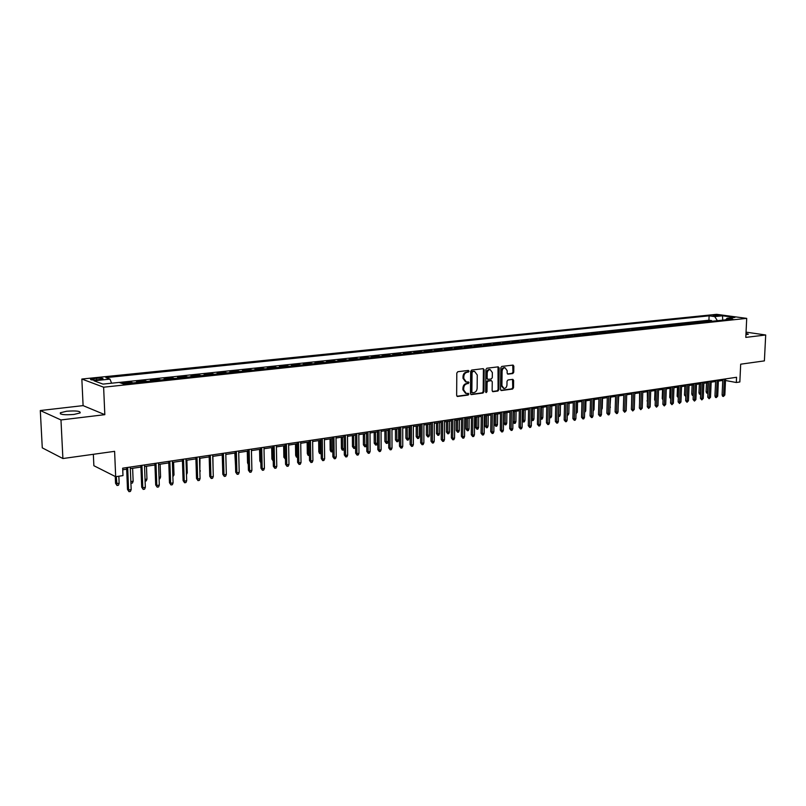 <?xml version="1.0" encoding="UTF-8"?>
<svg xmlns="http://www.w3.org/2000/svg" width="806" height="806" viewBox="0 0 806 806"><rect width="100%" height="100%" fill="white"/><g stroke="black" fill="none" stroke-linecap="round" stroke-linejoin="round"><path stroke-width="1.21" d="M469.072 371.223L468.387 370.438L457.808 371.717L456.8 373.077L456.649 395.363L457.465 396.471L468.185 395.041L468.88 394.084L468.316 393.318L466.311 393.519L463.702 389.993L463.722 388.149C463.934 385.731 465.002 384.281 466.926 383.797L468.981 382.669L468.407 381.903L466.432 382.084L463.793 378.528L463.803 376.674C464.024 374.256 465.092 372.805 467.017 372.332L469.072 371.223M465.656 381.903L463.017 378.346L463.027 376.493C463.238 374.075 464.306 372.634 466.241 372.16L467.601 371.999L468.115 370.478M456.992 396.25L467.409 394.849L467.943 393.358M465.546 393.328L462.926 389.802L462.946 387.958C463.158 385.55 464.226 384.099 466.14 383.616L467.5 383.434L468.024 381.933M745.933 334.692L748.351 334.208L745.993 333.321M66.626 411.241L60.369 412.763C59.694 414.586 64.218 415.15 73.951 414.445L80.126 412.934C80.771 411.11 76.278 410.546 66.626 411.241M712.967 315.166L718.902 315.68L712.967 315.166M512.807 373.551L513.754 372.231L513.845 366.176L513.059 365.078L501.785 366.428L500.818 367.748L500.536 389.469L501.312 390.547L512.576 389.046L513.523 387.726L513.634 380.442L512.858 379.354L507.971 379.969L507.014 381.298L506.964 384.925C506.722 387.142 505.725 388.331 503.992 388.482L501.916 385.59L502.098 371.304C502.34 369.098 503.327 367.919 505.05 367.758L507.165 370.679L507.135 373.057L507.921 374.145L512.807 373.551L512.012 373.38L512.969 372.06L512.717 365.108M60.974 419.956L104.82 414.667L83.099 405.62L40.3 410.536L60.974 419.956L62.898 458.533L114.603 451.34L115.681 476.709L122.986 475.6L122.673 468.185L736.563 377.279L736.321 382.507L739.848 381.973L740.684 364.191L764.39 360.887L765.7 334.994L746.054 332.143M104.82 414.667L103.621 387.202L746.709 318.37L745.802 337.392L765.7 334.994M484.184 369.763L483.227 368.654L471.671 370.045L470.684 371.395L470.482 393.509L471.288 394.597L482.975 393.046L483.953 391.696L484.184 369.763L483.046 368.674M486.864 368.221L498.209 366.851L499.156 367.949L498.874 389.691L497.906 391.031L492.929 391.686L492.144 390.598L492.244 381.762L491.448 380.664L488.073 381.087L487.096 382.427L486.995 391.656L486.199 392.593L485.645 391.837L485.887 369.561L486.864 368.221M62.898 458.533L42.275 447.854L40.3 410.536M711.567 321.332L711.607 320.597L707.315 321.05L710.237 321.463L707.406 321.775M704.414 322.088L704.444 321.352L700.112 321.816L703.034 322.229L700.172 322.541M697.18 322.863L697.21 322.118L692.838 322.581L695.759 323.005L692.868 323.317M689.876 323.639L689.906 322.894L685.483 323.367L688.405 323.79L685.483 324.103M682.491 324.425L682.521 323.68L678.058 324.153L680.969 324.576L678.027 324.899M675.035 325.221L675.065 324.465L670.562 324.939L673.473 325.372L670.491 325.705M667.509 326.017L667.539 325.261L662.975 325.745L665.887 326.178L662.875 326.511M659.902 326.833L659.923 326.067L655.318 326.561L658.23 326.994L655.187 327.337M652.215 327.649L652.235 326.883L647.591 327.377L650.492 327.82L647.409 328.163M644.447 328.475L644.468 327.71L639.773 328.203L642.664 328.657L639.561 328.999M636.599 329.311L636.619 328.536L631.874 329.039L634.765 329.493L631.622 329.845L623.894 329.886L626.776 330.349L623.602 330.692M628.67 330.158L628.69 329.382M620.65 331.014L620.67 330.228L615.824 330.742L618.706 331.206L615.492 331.558M612.55 331.87L612.57 331.085L607.674 331.609L610.545 332.072L607.301 332.435M604.359 332.747L604.389 331.951L599.432 332.485L602.304 332.949L599.019 333.311M596.087 333.624L596.108 332.828L591.1 333.362L593.972 333.835L590.647 334.208M587.725 334.52L587.745 333.714L582.678 334.258L585.549 334.732L582.194 335.105M579.272 335.417L579.292 334.611L574.174 335.155L577.025 335.639L573.63 336.011M570.719 336.324L570.739 335.518L565.57 336.072L568.421 336.555L564.986 336.938M562.084 337.251L562.094 336.434L556.865 336.989L559.707 337.482L556.241 337.865M553.349 338.177L553.359 337.361L548.07 337.926L550.911 338.419L547.405 338.812M544.513 339.114L544.524 338.298L539.174 338.863L542.005 339.376L538.458 339.759M535.577 340.072L535.597 339.245L530.187 339.82L533.008 340.334L529.421 340.726M526.55 341.029L526.56 340.203L521.089 340.777L523.9 341.301L520.273 341.694M517.412 342.006L517.422 341.17L511.891 341.754L514.702 342.278L511.024 342.681M508.173 342.983L508.183 342.147L502.591 342.741L505.382 343.275L501.675 343.678M498.833 343.981L498.843 343.134L493.181 343.739L495.972 344.273L492.214 344.686M489.383 344.988L489.393 344.142L483.671 344.746L486.441 345.29L482.643 345.703M479.822 346.006L479.832 345.149L474.039 345.764L476.809 346.318L472.961 346.731M470.15 347.033L470.16 346.177L464.296 346.802L467.057 347.356L463.158 347.779M460.367 348.081L460.367 347.215L454.443 347.839L457.193 348.404L453.254 348.837M450.463 349.129L450.473 348.263L444.479 348.897L447.209 349.461L443.219 349.905L440.449 349.33L434.384 349.965L437.104 350.539L433.074 350.983M440.449 350.197L440.449 349.33M430.313 351.275L430.313 350.398L424.178 351.053L426.888 351.628L422.797 352.071M420.057 352.363L420.057 351.487L413.841 352.141L416.541 352.726L412.41 353.179M409.68 353.471L409.68 352.585L403.393 353.25L406.073 353.844L401.882 354.308M399.172 354.59L399.172 353.703L392.804 354.378L395.474 354.972L391.232 355.436L388.532 354.831L382.094 355.506L384.744 356.111L380.452 356.584M388.542 355.728L388.532 354.831M377.772 356.867L377.772 355.97L371.244 356.655L373.883 357.27L369.541 357.743M366.881 358.025L366.871 357.118L360.272 357.824L362.891 358.438L358.489 358.922L355.839 358.287L349.149 359.002L351.759 359.627L347.305 360.111M355.849 359.204L355.839 358.287M344.676 360.393L344.666 359.476L337.895 360.191L340.485 360.826L335.981 361.32M333.362 361.602L333.352 360.675L326.501 361.4L329.07 362.045L324.506 362.539M321.916 362.821L321.896 361.884L314.955 362.619L317.514 363.274L312.889 363.778M310.31 364.05L310.3 363.113L303.268 363.859L305.806 364.524L301.112 365.027L298.552 364.362L291.429 365.118L293.948 365.783L289.193 366.297M298.563 365.299L298.552 364.362M286.664 366.569L286.654 365.622L279.44 366.387L281.929 367.062L277.123 367.586M274.614 367.858L274.594 366.901L267.29 367.677L269.768 368.352L264.882 368.886L262.383 368.191L254.978 368.977L257.436 369.672L252.49 370.206L250.011 369.511L242.505 370.297L244.943 371.002L239.926 371.546M262.403 369.158L262.383 368.191M250.031 370.468L250.011 369.511M237.498 371.808L237.468 370.831L229.871 371.637L232.279 372.342L227.201 372.906M224.793 373.158L224.773 372.181L217.066 372.997L219.454 373.712L214.305 374.276M211.918 374.528L211.897 373.541L204.089 374.367L206.447 375.092L201.228 375.667M198.881 375.918L198.85 374.931L190.931 375.767L193.269 376.503L187.979 377.077M185.652 377.329L185.622 376.331L177.602 377.178L179.909 377.923L174.539 378.508M172.252 378.749L172.212 377.752L164.081 378.608L166.358 379.364L160.928 379.958M158.661 380.2L158.621 379.193L150.379 380.059L152.626 380.825L147.115 381.429L144.848 380.654L136.486 381.53L138.703 382.306L133.111 382.921L130.874 382.135L122.391 383.031L124.618 383.827M144.879 381.671L144.848 380.654M130.915 383.152L130.874 382.135M97.012 379.888L103.037 378.941C103.299 378.195 101.153 377.954 96.599 378.236L90.544 379.183C90.272 379.938 92.428 380.17 97.012 379.888M103.621 387.202L81.849 379.042L716.625 314.33L746.709 318.37M711.607 320.597L708.927 320.224L709.119 315.831L105.868 377.641L109.999 379.122L111.581 383.203M709.119 315.831L714.721 316.597L722.519 315.791L734.881 317.453L727.072 318.279L732.835 319.065L123.449 383.948L119.147 382.407L102.987 384.109L93.99 380.775L109.999 379.122M158.621 379.193L160.888 379.948M172.212 377.752L174.509 378.498M185.622 376.331L187.949 377.067M198.85 374.931L201.198 375.656M211.897 373.541L214.265 374.266M224.773 372.181L227.171 372.886M237.468 370.831L239.896 371.536M274.594 366.901L277.083 367.576M286.654 365.622L289.163 366.287M310.3 363.113L312.849 363.768M321.896 361.884L324.465 362.529M333.352 360.675L335.941 361.31M344.666 359.476L347.265 360.101M366.871 357.118L369.501 357.733M377.772 355.97L380.422 356.574M399.172 353.703L401.851 354.297M409.68 352.585L412.37 353.169M420.057 351.487L422.767 352.071M430.313 350.398L433.034 350.973M450.473 348.263L453.214 348.827M460.367 347.215L463.118 347.769M470.16 346.177L472.921 346.731M479.832 345.149L482.603 345.693M489.393 344.142L492.174 344.676M498.843 343.134L501.634 343.668M508.183 342.147L510.984 342.671M517.422 341.17L520.233 341.694M526.56 340.203L529.381 340.716M535.597 339.245L538.418 339.749M544.524 338.298L547.365 338.802M553.359 337.361L556.2 337.865M562.094 336.434L564.946 336.928M570.739 335.518L573.59 336.011M579.292 334.611L582.154 335.095M587.745 333.714L590.607 334.198M596.108 332.828L598.979 333.301M604.389 331.951L607.261 332.425M612.57 331.085L615.452 331.548M620.67 330.228L623.562 330.692M636.619 328.536L639.521 328.989M644.468 327.71L647.369 328.153M652.235 326.883L655.147 327.327M659.923 326.067L662.834 326.511M667.539 325.261L670.451 325.695M675.065 324.465L677.977 324.899M682.521 323.68L685.443 324.103M689.906 322.894L692.828 323.317M697.21 322.118L700.132 322.541M704.444 321.352L707.366 321.765M708.927 320.224L119.238 382.437M93.345 454.302L93.869 465.717L115.681 476.709M83.099 405.62L81.849 379.042M725.491 380.503L736.321 382.507M122.744 469.767L126.673 469.183M130.33 468.639L140.909 467.067M144.546 466.523L154.954 464.981M158.56 464.437L168.786 462.916M172.383 462.382L182.438 460.881M186.015 460.347L195.908 458.876M199.465 458.352L209.187 456.901M212.724 456.377L222.285 454.947M225.811 454.423L235.211 453.032M238.717 452.509L247.966 451.128M251.442 450.614L260.54 449.254M264.015 448.74L272.962 447.411M276.408 446.897L285.213 445.587M288.649 445.073L297.303 443.784M300.719 443.27L309.242 442M312.647 441.497L321.03 440.247M324.415 439.744L332.666 438.514M336.031 438.021L344.152 436.812M347.497 436.308L355.496 435.119M358.821 434.625L366.7 433.457M370.014 432.963L377.752 431.804M381.057 431.311L388.683 430.182M391.968 429.689L399.474 428.57M402.738 428.087L410.123 426.989M413.377 426.505L420.661 425.417M423.896 424.933L431.059 423.865M434.283 423.392L441.335 422.344M444.539 421.86L451.491 420.833M454.675 420.349L461.526 419.332M464.699 418.858L471.439 417.861M474.603 417.387L481.242 416.4M484.386 415.926L490.925 414.959M494.058 414.496L500.496 413.528M503.619 413.065L509.966 412.118M513.059 411.665L519.316 410.728M522.409 410.274L528.565 409.357M531.638 408.894L537.713 407.987M540.766 407.534L546.75 406.647M549.793 406.194L555.687 405.317M558.719 404.864L564.532 403.997M567.545 403.554L573.268 402.698M576.28 402.254L581.922 401.408M584.914 400.965L590.466 400.139M593.448 399.695L598.929 398.879M601.891 398.436L607.301 397.63M610.243 397.197L615.572 396.401M618.514 395.958L623.763 395.182M626.685 394.749L631.864 393.973M634.775 393.54L639.873 392.784M642.775 392.351L647.812 391.595M650.694 391.172L655.661 390.436M658.532 390.003L663.419 389.278M666.28 388.845L671.106 388.129M673.957 387.706L678.712 387.001M681.554 386.578L686.238 385.883M689.07 385.459L693.694 384.764M696.505 384.351L701.069 383.666M703.87 383.253L708.363 382.588M711.154 382.165L715.597 381.51M718.378 381.097L722.75 380.442M727.072 318.279L725.652 319.831M717.411 320.707L714.721 316.597M722.519 315.791L722.71 320.143M470.815 394.386L482.19 392.854L483.177 391.504L483.409 369.591M472.749 371.637L472.044 372.584L471.873 391.978L472.437 392.744L473.978 392.552C475.872 392.059 476.93 390.618 477.142 388.22L477.273 375.012L474.643 371.455L471.963 371.465L471.268 372.412L472.044 372.584M471.772 392.552L471.097 391.787L471.268 372.412M471.963 371.465L473.394 371.294M492.466 391.464L497.121 390.839L498.088 389.51L498.017 366.881M490.884 380.543L487.287 380.906L486.31 382.245L486.209 391.464L486.995 391.656M485.766 392.32L486.209 391.464M492.355 372.563L490.199 369.622C488.446 369.783 487.439 370.972 487.197 373.208L487.146 378.286L488.093 379.384L491.317 378.971L492.295 377.641L492.355 372.563M489.977 369.571L489.413 369.45C487.66 369.611 486.663 370.8 486.411 373.027L487.197 373.208M487.731 379.334L486.361 378.115L486.411 373.027M507.468 373.944L512.012 373.38M504.788 367.697L504.264 367.586C502.541 367.748 501.554 368.926 501.312 371.133L502.098 371.304M503.428 388.351L501.12 385.409L501.312 371.133M500.848 390.336L511.79 388.865L512.737 387.545L512.525 379.384M119.147 483.429L118.422 485.262L117.011 485.484L115.55 483.288L119.147 483.429L118.845 476.235M117.011 485.484L116.296 476.618M115.55 483.288L115.258 476.497M126.613 467.601L127.499 489.433L128.597 489.998L127.68 467.45M131.177 489.585L130.431 491.448L129.01 491.67L128.597 489.998L131.177 489.585L130.26 467.067M129.01 491.67L127.499 489.433M130.854 481.615L133.151 481.263L132.627 468.296M133.151 481.263L132.426 483.076L130.915 483.227M131.035 483.288L130.894 482.703M145.04 479.409L146.954 479.117L146.47 466.241M146.954 479.117L146.239 480.92L145.1 481.091M159.024 477.233L160.575 477.001L160.112 464.206M160.575 477.001L159.85 478.784L159.084 478.905M172.816 475.097L174.015 474.905L173.582 462.201M174.015 474.905L172.877 476.749M140.849 465.495L141.695 487.177L142.803 487.731L141.937 465.334M145.342 487.328L144.606 489.171L143.196 489.403L142.803 487.731L145.342 487.328L144.486 464.961M143.196 489.403L141.695 487.177M154.893 463.42L155.689 484.95L156.807 485.504L156.001 463.249M159.316 485.101L158.57 486.935L157.19 487.156L156.807 485.504L159.316 485.101L158.51 462.886M157.19 487.156L155.689 484.95M168.736 461.364L169.482 482.754L170.62 483.298L169.854 461.203M173.089 482.905L172.353 484.728L170.983 484.95L170.62 483.298L173.089 482.905L172.333 460.831M170.983 484.95L169.482 482.754M182.388 459.339L183.093 480.598L184.242 481.132L183.526 459.178M186.68 480.739L185.934 482.552L184.584 482.764L184.242 481.132L186.68 480.739L185.964 458.815M184.584 482.764L183.093 480.598M186.428 472.981L187.264 472.85L186.861 460.226M187.264 472.85L186.478 474.633M195.858 457.355L196.513 478.462L197.682 478.986L197.007 457.183M200.079 478.603L199.344 480.406L198.004 480.618L197.682 478.986L200.079 478.603L199.414 456.821M198.004 480.618L196.513 478.462M199.848 470.895L199.969 458.271M200.341 470.815L199.878 471.963M213.076 468.84L212.895 456.347M222.607 466.855L222.214 454.957M235.523 465.646L234.828 453.083M248.268 464.437L247.543 462.825L247.271 451.229M247.543 462.825L248.238 463.107M209.137 455.38L209.751 476.356L210.93 476.88L210.306 455.209M213.298 476.497L212.562 478.29L211.243 478.502L210.93 476.88L213.298 476.497L212.683 454.856M211.243 478.502L209.751 476.356M222.244 453.446L222.809 474.281L223.997 474.794L223.423 453.264M226.335 474.422L225.599 476.195L224.3 476.406L223.997 474.794L226.335 474.422L225.771 452.922M224.3 476.406L222.809 474.281M235.171 451.531L235.695 472.235L236.904 472.739L236.37 451.35M239.201 472.376L238.465 474.14L237.186 474.341L236.904 472.739L239.201 472.376L238.677 451.007M237.186 474.341L235.695 472.235M247.926 449.637L248.409 470.21L249.628 470.714L249.135 449.456M251.895 470.351L251.16 472.104L249.9 472.306L249.628 470.714L251.895 470.351L251.412 449.123M249.9 472.306L248.409 470.21M260.509 447.773L260.953 468.215L262.182 468.709L261.728 447.592M264.418 468.357L263.683 470.1L262.444 470.291L262.182 468.709L264.418 468.357L263.975 447.259M262.444 470.291L260.953 468.215M260.832 462.775L259.804 460.921L259.552 449.405M259.804 460.921L260.801 461.314M272.932 445.94L273.335 466.251L274.574 466.734L274.161 445.758M276.78 466.382L276.045 468.115L274.826 468.316L274.574 466.734L276.78 466.382L276.377 445.426M274.826 468.316L273.335 466.251M273.224 461.002L271.904 459.047L273.113 459.511L272.881 447.421M273.214 460.095L273.194 459.501M271.904 459.047L271.682 447.602M285.183 444.116L285.546 464.306L286.795 464.79L286.432 443.935M288.981 464.437L288.246 466.16L287.037 466.352L286.795 464.79L288.981 464.437L288.619 443.612M287.037 466.352L285.546 464.306M285.455 459.168L283.853 457.193L285.072 457.657L284.861 445.637M285.314 459.188L285.425 457.596M283.853 457.193L283.652 445.819M297.283 442.333L297.605 462.392L298.865 462.866L298.542 442.141M301.021 462.523L300.295 464.236L299.097 464.427L298.865 462.866L301.021 462.523L300.698 441.819M299.097 464.427L297.605 462.392M297.525 457.284L296.427 457.093L295.651 455.36L296.88 455.823L296.689 443.874M297.112 457.345L296.88 455.823L297.505 455.722M295.651 455.36L295.47 444.056M309.222 440.56L309.514 460.498L310.784 460.972L310.491 440.378M312.909 460.629L312.184 462.332L310.995 462.513L310.784 460.972L312.909 460.629L312.627 440.056M310.995 462.513L309.514 460.498M309.444 455.42L308.063 455.279L307.308 453.556L308.547 454.01L308.366 442.131M308.758 455.531L308.547 454.01L309.413 453.869M307.308 453.556L307.136 442.323M321.01 438.817L321.262 458.624L322.541 459.098L322.289 438.625M324.647 458.755L323.911 460.448L322.753 460.639L322.541 459.098L324.647 458.755L324.395 438.313M322.753 460.639L321.262 458.624M321.201 453.587L319.559 453.486L318.803 451.773L320.053 452.216L319.901 440.419M320.254 453.738L320.053 452.216L321.181 452.045M318.803 451.773L318.662 440.6M332.646 437.094L332.868 456.78L334.158 457.244L333.936 436.902M336.233 456.911L335.498 458.594L334.349 458.775L334.158 457.244L336.233 456.911L336.011 436.59M334.349 458.775L332.868 456.78M332.807 451.622L330.913 451.713L330.168 450.02L331.427 450.453L331.286 438.726M331.619 451.954L331.427 450.453L332.797 450.242M330.168 450.02L330.037 438.907M344.273 449.285L343.95 450.03L342.127 449.96L341.391 448.277L342.651 448.71L342.54 437.043M342.832 450.201L342.651 448.71L344.263 448.458M341.391 448.277L341.281 437.235M355.587 446.987L355.013 448.307L353.915 448.479L352.464 446.554L353.743 446.987L353.643 435.391M353.915 448.479L353.743 446.987L355.587 446.695M352.464 446.554L352.383 435.583M366.649 444.983L365.944 446.595L364.856 446.766L363.415 444.862L366.649 444.983L366.579 433.467M364.856 446.766L364.624 433.759M363.415 444.862L363.345 433.95M377.45 443.3L376.745 444.912L375.667 445.073L374.226 443.189L377.45 443.3L377.399 431.855M375.667 445.073L375.455 432.147M374.226 443.189L374.175 432.338M388.119 441.648L387.414 443.24L386.346 443.411L384.915 441.527L388.119 441.648L388.079 430.273M386.346 443.411L386.165 430.555M384.915 441.527L384.875 430.747M398.658 440.005L397.952 441.597L396.905 441.759L395.464 439.895L398.658 440.005L398.638 428.701M396.905 441.759L396.743 428.973M395.464 439.895L395.444 429.175M409.065 438.393L408.36 439.965L407.332 440.136L405.892 438.273L409.065 438.393L409.065 427.14M407.332 440.136L407.201 427.422M405.892 438.273L405.892 427.613M419.362 436.792L418.657 438.363L417.629 438.524L416.198 436.681L419.362 436.792L419.372 425.608M417.629 438.524L417.528 425.88M416.198 436.681L416.208 426.082M429.527 435.21L428.822 436.771L427.815 436.933L426.384 435.099L429.527 435.21L429.558 424.097M427.815 436.933L427.734 424.369M426.384 435.099L426.414 424.56M439.572 433.648L438.877 435.2L437.87 435.361L436.449 433.537L439.572 433.648L439.623 422.596M437.87 435.361L437.819 422.858M436.449 433.537L436.489 423.059M449.506 432.107L448.811 433.648L447.824 433.809L446.393 431.996L449.506 432.107L449.567 421.115M447.824 433.809L447.793 421.377M446.393 431.996L446.453 421.578M459.329 430.585L458.624 432.117L457.647 432.268L456.226 430.475L459.329 430.585L459.4 419.654M457.647 432.268L457.647 419.916M456.226 430.475L456.297 420.107M469.032 429.074L468.326 430.606L467.369 430.757L465.949 428.963L469.032 429.074L469.122 418.203M467.369 430.757L467.379 418.465M465.949 428.963L466.029 418.667M478.623 427.583L477.928 429.104L476.971 429.255L475.56 427.482L478.623 427.583L478.734 416.773M476.971 429.255L477.011 417.024M475.56 427.482L475.651 417.226M488.104 426.112L487.408 427.623L486.471 427.774L485.051 426.001L488.104 426.112L488.224 415.362M486.471 427.774L486.522 415.614M485.051 426.001L485.162 415.815M497.483 424.651L496.788 426.152L495.851 426.303L494.441 424.55L497.483 424.651L497.614 413.962M495.851 426.303L495.932 414.213M494.441 424.55L494.572 414.415M506.752 423.21L506.057 424.712L505.14 424.853L503.73 423.11L506.752 423.21L506.903 412.581M505.14 424.853L505.241 412.823M503.73 423.11L503.871 413.035M344.142 435.391L344.323 454.967L345.623 455.42L345.431 435.2M347.668 455.088L346.943 456.76L345.804 456.942L345.623 455.42L347.668 455.088L347.487 434.897M345.804 456.942L344.323 454.967M355.486 433.709L355.637 453.163L356.937 453.617L356.786 433.517M358.962 453.294L358.237 454.947L357.108 455.128L356.937 453.617L358.962 453.294L358.811 433.215M357.108 455.128L355.637 453.163M366.69 432.056L366.801 451.39L368.12 451.834L367.999 431.855M370.115 451.511L369.39 453.163L368.282 453.335L368.12 451.834L370.115 451.511L370.004 431.563M368.282 453.335L366.801 451.39M377.752 430.414L377.833 449.637L379.163 450.07L379.072 430.213M381.127 449.758L380.402 451.4L379.314 451.572L379.163 450.07L381.127 449.758L381.047 429.92M379.314 451.572L377.833 449.637M388.673 428.792L388.734 447.904L390.064 448.338L390.003 428.601M392.008 448.025L391.283 449.657L390.205 449.829L390.064 448.338L392.008 448.025L391.958 428.308M390.205 449.829L388.734 447.904M399.464 427.2L399.494 446.192L400.834 446.615L400.804 426.999M402.758 446.312L402.033 447.935L400.965 448.106L400.834 446.615L402.758 446.312L402.738 426.717M400.965 448.106L399.494 446.192M410.123 425.618L410.123 444.499L411.473 444.922L411.473 425.417M413.367 444.62L412.652 446.232L411.594 446.403L411.473 444.922L413.367 444.62L413.377 425.135M411.594 446.403L410.123 444.499M420.661 424.057L420.631 442.837L421.981 443.25L422.012 423.855M423.855 442.947L423.13 444.549L422.092 444.721L421.981 443.25L423.855 442.947L423.896 423.583M422.092 444.721L420.631 442.837M431.059 422.515L431.009 441.184L432.359 441.597L432.419 422.314M434.212 441.295L433.497 442.887L432.469 443.058L432.359 441.597L434.212 441.295L434.283 422.042M432.469 443.058L431.009 441.184M441.345 420.994L441.255 439.552L442.615 439.955L442.706 420.792M444.449 439.663L443.733 441.255L442.716 441.416L442.615 439.955L444.449 439.663L444.549 420.52M442.716 441.416L441.255 439.552M451.501 419.493L451.39 437.94L452.75 438.343L452.871 419.291M454.564 438.061L453.849 439.633L452.841 439.794L452.75 438.343L454.564 438.061L454.685 419.019M452.841 439.794L451.39 437.94M461.536 418.002L461.395 436.348L462.765 436.751L462.916 417.8M464.558 436.459L463.843 438.031L462.846 438.192L462.765 436.751L464.558 436.459L464.709 417.538M462.846 438.192L461.395 436.348M471.45 416.541L471.288 434.777L472.669 435.169L472.84 416.329M474.432 434.887L473.727 436.449L472.739 436.6L472.669 435.169L474.432 434.887L474.613 416.067M472.739 436.6L471.288 434.777M481.253 415.09L481.061 433.225L482.451 433.618L482.643 414.878M484.194 433.336L483.489 434.887L482.512 435.039L482.451 433.618L484.194 433.336L484.396 414.616M482.512 435.039L481.061 433.225M490.945 413.649L490.733 431.684L492.113 432.076L492.335 413.448M493.846 431.794L493.131 433.336L492.174 433.487L492.113 432.076L493.846 431.794L494.068 413.186M492.174 433.487L490.733 431.684M500.516 412.229L500.284 430.172L501.675 430.545L501.916 412.027M503.377 430.273L502.672 431.804L501.725 431.966L501.675 430.545L503.377 430.273L503.629 411.775M501.725 431.966L500.284 430.172M509.976 410.828L509.724 428.671L511.125 429.044L511.387 410.627M512.807 428.772L512.102 430.303L511.165 430.444L511.125 429.044L512.807 428.772L513.079 410.375M511.165 430.444L509.724 428.671M519.336 409.448L519.054 427.18L520.454 427.553L520.747 409.236M522.127 427.291L521.422 428.802L520.495 428.953L520.454 427.553L522.127 427.291L522.429 408.985M520.495 428.953L519.054 427.18M515.921 421.79L515.225 423.281L514.319 423.422L512.918 421.689L515.921 421.79L516.082 411.211M514.319 423.422L514.44 411.453M522.238 420.349L524.988 420.379L525.159 409.861M524.988 420.379L524.293 421.86L523.396 422.001L523.537 410.103M523.396 422.001L522.228 420.853M531.456 419.009L533.955 418.989L534.136 408.521M533.955 418.989L533.26 420.46L532.373 420.601L532.524 408.763M532.373 420.601L531.446 420.017M540.574 417.699L542.821 417.609L543.012 407.201M542.821 417.609L542.126 419.08L541.249 419.211L541.42 407.443M541.249 419.211L540.554 419.039M549.591 416.39L551.586 416.249L551.798 405.892M551.586 416.249L550.901 417.71L550.024 417.84L550.226 406.133M558.498 415.09L560.261 414.899L560.482 404.602M560.261 414.899L559.576 416.349L558.709 416.48L558.921 404.834M567.313 413.81L568.835 413.569L569.076 403.322M568.835 413.569L568.159 415.009L567.283 415.14M567.303 415.14L567.303 414.455M576.028 412.45L577.328 412.249L577.57 402.053M577.328 412.249L575.998 413.78M584.652 411.11L585.72 410.949L585.982 400.804M585.72 410.949L584.622 412.44M593.186 409.791L594.032 409.66L594.294 399.564M594.032 409.66L593.145 411.11M528.585 408.078L528.283 425.719L529.693 426.082L530.005 407.866M531.345 425.82L530.64 427.331L529.723 427.472L529.693 426.082L531.345 425.82L531.658 407.624M529.723 427.472L528.283 425.719M537.733 406.718L537.411 424.268L538.821 424.631L539.154 406.506M540.453 424.369L539.748 425.87L538.841 426.011L538.821 424.631L540.453 424.369L540.796 406.264M538.841 426.011L537.411 424.268M546.77 405.378L546.428 422.828L547.848 423.19L548.201 405.166M549.46 422.938L548.755 424.43L547.858 424.571L547.848 423.19L549.46 422.938L549.823 404.934M547.858 424.571L546.428 422.828M555.717 404.058L555.354 421.417L556.765 421.77L557.148 403.846M558.367 421.518L557.661 422.999L556.775 423.14L556.765 421.77L558.367 421.518L558.749 403.605M556.775 423.14L555.354 421.417M564.563 402.748L564.17 420.007L565.59 420.369L565.993 402.537M567.172 420.117L566.477 421.588L565.6 421.729L565.59 420.369L567.172 420.117L567.575 402.305M565.6 421.729L564.17 420.007M573.298 401.459L572.895 418.626L574.325 418.969L574.738 401.237M575.887 418.727L575.182 420.188L574.315 420.329L574.325 418.969L575.887 418.727L576.31 401.005M574.315 420.329L572.895 418.626M581.952 400.169L581.529 417.256L582.95 417.599L583.393 399.957M584.501 417.357L583.796 418.808L582.94 418.949L582.95 417.599L584.501 417.357L584.944 399.726M582.94 418.949L581.529 417.256M590.506 398.91L590.063 415.896L591.493 416.239L591.947 398.688M593.015 415.997L592.319 417.448L591.473 417.579L591.493 416.239L593.015 415.997L593.478 398.466M591.473 417.579L590.063 415.896M598.959 397.65L598.505 414.556L599.936 414.889L600.41 397.439M601.447 414.647L600.752 416.098L599.916 416.228L599.936 414.889L601.447 414.647L601.931 397.217M599.916 416.228L598.505 414.556M607.331 396.411L606.858 413.226L608.288 413.559L608.782 396.199M609.779 413.327L609.094 414.758L608.258 414.889L608.288 413.559L609.779 413.327L610.283 395.978M608.258 414.889L606.858 413.226M601.619 408.481L602.243 408.38L602.525 398.345M602.243 408.38L601.578 409.76M615.613 395.192L615.119 411.916L616.55 412.249L617.064 394.97M618.031 412.007L617.336 413.438L616.519 413.569L616.55 412.249L618.031 412.007L618.545 394.749M616.519 413.569L615.119 411.916M609.961 407.181L610.666 397.126M610.384 407.111L609.941 408.038M618.212 405.902L618.726 395.927M626.383 404.632L626.695 394.739M631.561 403.574L631.743 393.993M639.551 402.809L639.561 392.824M647.45 402.043L647.309 391.676M646.986 400.904L647.49 401.015M655.278 401.136L654.643 399.716L654.966 390.537M654.643 399.716L655.328 399.867M663.036 399.988L662.22 398.547L662.552 389.409M662.22 398.547L663.076 398.728M670.703 398.859L669.715 397.378L670.058 388.291M669.715 397.378L670.753 397.6M678.299 397.741L677.141 396.23L677.483 387.182M677.141 396.23L678.35 396.481M623.794 393.973L623.29 410.617L624.731 410.939L625.255 393.761M626.191 410.707L624.69 412.259L624.731 410.939L626.191 410.707L626.725 393.54M624.69 412.259L623.29 410.617M631.904 392.774L631.37 409.327L632.821 409.65L633.365 392.562M634.262 409.418L632.77 410.969L632.821 409.65L634.262 409.418L634.816 392.341M632.77 410.969L631.37 409.327M639.914 391.585L639.37 408.058L640.82 408.38L641.385 391.373M642.251 408.148L640.77 409.69L640.82 408.38L642.251 408.148L642.815 391.162M640.77 409.69L639.37 408.058M647.853 390.416L647.289 406.798L648.739 407.121L649.314 390.195M650.15 406.889L648.679 408.42L648.739 407.121L650.15 406.889L650.734 389.983M648.679 408.42L647.289 406.798M655.701 389.248L655.127 405.549L656.568 405.871L657.172 389.036M657.978 405.64L656.507 407.161L656.568 405.871L657.978 405.64L658.573 388.824M656.507 407.161L655.127 405.549M663.469 388.099L662.875 404.32L664.325 404.632L664.94 387.888M665.716 404.411L664.265 405.922L664.325 404.632L665.716 404.411L666.33 387.676M664.265 405.922L662.875 404.32M671.146 386.961L670.552 403.101L672.003 403.413L672.627 386.749M673.373 403.191L671.932 404.693L672.003 403.413L673.373 403.191L673.997 386.537M671.932 404.693L670.552 403.101M678.753 385.832L678.138 401.892L679.589 402.204L680.234 385.621M680.949 401.982L679.518 403.474L679.589 402.204L680.949 401.982L681.594 385.419M679.518 403.474L678.138 401.892M686.289 384.724L685.654 400.703L687.105 401.005L687.77 384.502M688.455 400.784L687.034 402.275L687.105 401.005L688.455 400.784L689.11 384.301M687.034 402.275L685.654 400.703M693.734 383.616L693.089 399.514L694.55 399.816L695.215 383.394M695.88 399.605L694.47 401.086L694.55 399.816L695.88 399.605L696.555 383.203M694.47 401.086L693.089 399.514M685.815 396.623L684.485 395.091L684.838 386.084M684.485 395.091L685.866 395.373M701.119 382.528L700.454 398.345L701.915 398.648L702.6 382.306M703.235 398.436L701.825 399.907L701.915 398.648L703.235 398.436L703.92 382.115M701.825 399.907L700.454 398.345M693.261 395.464L692.314 395.333L691.76 393.963L693.18 394.255L693.563 384.784M693.1 395.494L693.311 394.235M691.76 393.963L692.122 385.006M708.414 381.44L707.739 397.187L709.199 397.479L709.905 381.228M710.509 397.277L709.109 398.738L709.199 397.479L710.509 397.277L711.204 381.026M709.109 398.738L707.739 397.187M700.626 394.315L699.507 394.205L698.963 392.844L700.384 393.137L700.777 383.716M700.303 394.366L700.676 393.086M698.963 392.844L699.336 383.928M715.647 380.372L714.962 396.038L716.423 396.33L717.128 380.15M717.713 396.129L716.322 397.58L716.423 396.33L717.713 396.129L718.418 379.958M716.322 397.58L715.506 397.418L714.962 396.038M707.91 393.177L706.64 393.096L706.096 391.746L707.517 392.028L707.92 382.649M707.426 393.257L707.97 391.958M706.096 391.746L706.469 382.87M722.801 379.314L722.105 394.9L723.566 395.192L724.282 379.092M724.846 394.99L723.466 396.441L723.566 395.192L724.846 394.99L725.571 378.901M723.466 396.441L722.65 396.28L722.105 394.9M124.587 383.817L123.419 383.938M93.476 380.029L93.405 378.568M96.67 379.918L96.599 378.236M466.241 372.16L467.017 372.332M463.027 376.493L463.803 376.674M463.017 378.346L463.793 378.528M467.5 383.434L468.276 383.626M466.14 383.616L466.926 383.797M462.946 387.958L463.722 388.149M462.926 389.802L463.702 389.993M467.409 394.849L468.185 395.041M457.073 396.32L457.637 396.461M467.601 371.999L468.377 372.171M483.177 391.504L483.953 391.696M482.19 392.854L482.975 393.046M470.916 394.466L471.46 394.597M471.097 391.787L471.873 391.978M498.36 367.778L499.156 367.949M498.088 389.51L498.874 389.691M497.121 390.839L497.906 391.031M492.567 391.555L493.091 391.676M490.511 380.492L491.297 380.674M487.287 380.906L488.073 381.087M486.31 382.245L487.096 382.427M486.361 378.115L487.146 378.286M501.12 385.409L501.916 385.59M512.848 380.261L513.634 380.442M512.737 387.545L513.523 387.726M511.79 388.865L512.576 389.046M500.959 390.426L501.473 390.547M513.059 366.005L513.845 366.176M512.969 372.06L513.754 372.231M60.43 413.911L60.369 412.763M471.661 392.552L472.276 392.703M473.857 371.284L474.643 371.455M490.663 380.492L491.448 380.664M489.413 369.45L490.199 369.622M504.264 367.586L505.05 367.758"/></g></svg>

